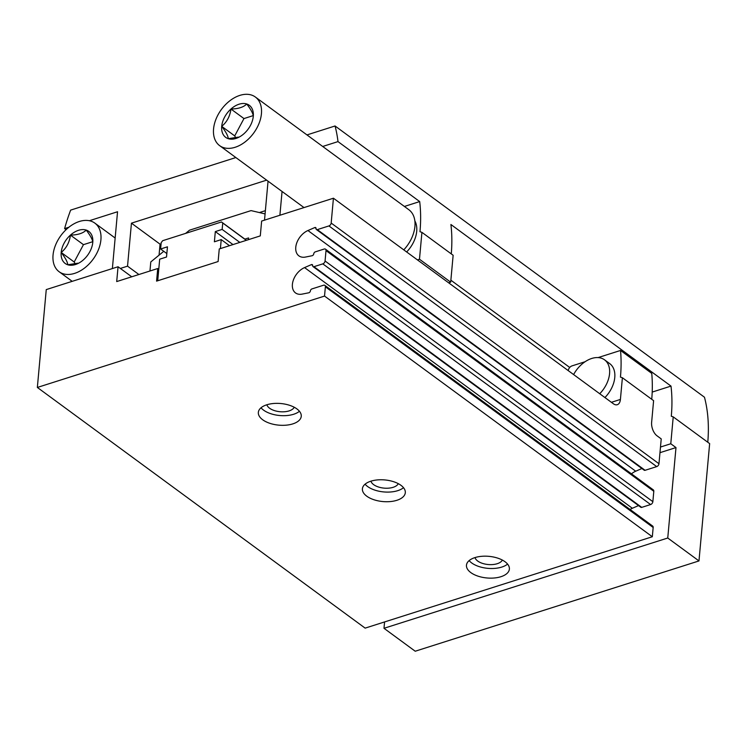 <?xml version="1.0" encoding="UTF-8"?>
<svg xmlns="http://www.w3.org/2000/svg" width="747" height="747" viewBox="0 0 747 747"><rect width="100%" height="100%" fill="white"/><g stroke="black" fill="none" stroke-linecap="round" stroke-linejoin="round"><path stroke-width="1.12" d="M598.104 357.589L620.524 350.455A168.066 111.359 -53.7 0 1 620.449 377.114L622.391 377.739L653.606 400.663L651.627 422.363A10.346 5.733 -107.7 0 0 657.061 435.837L661.226 438.9L658.966 463.728A2.586 1.709 126.3 0 1 656.716 466.604L645.091 470.302A1.727 1.139 126.3 0 1 644.203 470.208L316.411 229.534A1.727 1.139 126.3 0 1 316.065 228.582A1.727 1.139 126.3 0 0 315.72 227.63A1.727 1.139 126.3 0 0 314.832 227.536L316.074 228.442M631.467 473.841A15.51 10.281 126.3 0 1 635.716 471.208L641.906 468.518M314.832 227.536L307.932 230.534A15.51 10.281 126.3 0 0 296.746 242.962A15.51 10.281 126.3 0 0 298.903 255.866A15.51 10.281 126.3 0 0 305.514 257.052L312.265 255.698A1.727 1.139 126.3 0 0 313.768 253.784A1.727 1.139 126.3 0 1 315.271 251.87L324.161 249.04A2.586 1.709 126.3 0 1 325.487 249.181L653.28 489.855A2.586 1.709 126.3 0 1 653.802 491.283L652.859 501.667A2.586 1.709 126.3 0 1 650.609 504.542L641.72 507.372A1.727 1.139 126.3 0 1 640.833 507.278L313.04 266.595A1.727 1.139 126.3 0 1 312.694 265.643A1.727 1.139 126.3 0 0 312.349 264.69A1.727 1.139 126.3 0 0 311.462 264.597L312.694 265.512M630.076 509.473A15.51 10.281 126.3 0 1 632.345 508.268L638.536 505.588M311.462 264.597L304.552 267.594A15.51 10.281 126.3 0 0 293.375 280.032A15.51 10.281 126.3 0 0 295.523 292.927A15.51 10.281 126.3 0 0 302.143 294.113L308.894 292.768A1.727 1.139 126.3 0 0 310.397 290.854A1.727 1.139 126.3 0 1 311.901 288.93L323.526 285.233A2.586 1.709 126.3 0 1 324.852 285.373L652.645 526.047A2.586 1.709 126.3 0 1 653.167 527.485L652.318 536.748L365.143 628.124L37.35 387.45L46.258 289.593L118.054 266.754L116.7 281.572L157.729 268.528L158.766 269.284L159.69 259.19L166.525 257.015L167.449 246.818L160.614 248.994L161.193 242.598L162.697 240.683L221.504 221.971L222.737 223.017L222.148 229.413L215.313 231.589L214.389 241.785L221.224 239.61L220.412 248.583M157.72 280.76L158.766 269.284M157.729 268.528L156.581 281.124L218.115 261.543L219.263 248.947L260.292 235.893L261.637 221.065L333.433 198.216L331.173 223.054A2.586 1.709 126.3 0 1 328.923 225.93L656.716 466.604M622.391 377.739L620.412 399.44A10.346 5.733 -107.7 0 1 617.302 404.706A10.346 5.733 -107.7 0 1 613.362 403.753L333.433 198.216M324.852 285.373A2.586 1.709 126.3 0 1 325.375 286.801L324.534 296.073L37.35 387.45M325.487 249.181A2.586 1.709 126.3 0 1 326.009 250.609L325.066 260.992A2.586 1.709 126.3 0 1 322.816 263.868L313.927 266.688A1.727 1.139 126.3 0 1 313.04 266.595M328.923 225.93L317.298 229.628A1.727 1.139 126.3 0 1 316.411 229.534M585.078 361.735L572.006 365.89A4.314 2.857 -53.7 0 0 568.262 370.633M620.524 350.455L651.748 373.379A168.066 111.359 126.3 0 1 651.739 399.29M324.534 296.073L652.318 536.748M370.848 481.199A21.551 10.86 -174.8 0 0 362.398 488.799A21.551 10.86 -174.8 0 0 382.875 501.564A21.551 10.86 -174.8 0 0 405.313 492.703A21.551 10.86 -174.8 0 0 393.837 481.778A21.551 10.86 -174.8 0 0 370.848 481.199M266.791 404.79A21.551 10.86 -174.8 0 0 258.341 412.391A21.551 10.86 -174.8 0 0 278.818 425.155A21.551 10.86 -174.8 0 0 301.256 416.294A21.551 10.86 -174.8 0 0 289.78 405.369A21.551 10.86 -174.8 0 0 266.791 404.79M474.915 557.607A21.551 10.86 -174.8 0 0 466.464 565.199A21.551 10.86 -174.8 0 0 486.932 577.973A21.551 10.86 -174.8 0 0 509.379 569.102A21.551 10.86 -174.8 0 0 497.894 558.186A21.551 10.86 -174.8 0 0 474.915 557.607M118.054 266.754L131.733 276.792M604.93 397.563A24.996 16.565 -53.7 0 0 614.772 377.478A24.996 16.565 -53.7 0 0 609.739 363.64L604.538 359.821A24.996 16.565 -53.7 0 0 573.612 374.564M239.834 242.402L222.148 229.413M246.314 240.338L222.737 223.017M232.999 244.577L215.313 231.589M229.506 245.688L221.224 239.61M166.833 253.56L160.614 248.994M246.454 240.291L221.504 221.971M475.008 557.57A13.969 7.04 -174.8 0 0 488.155 564.527A13.969 7.04 -174.8 0 0 502.348 560.063M469.144 560.586A21.551 10.86 -174.8 0 0 487.81 568.336A21.551 10.86 -174.8 0 0 507.568 564.088M266.884 404.762A13.969 7.04 -174.8 0 0 280.041 411.718A13.969 7.04 -174.8 0 0 294.225 407.255M261.03 407.778A21.551 10.86 -174.8 0 0 279.686 415.519A21.551 10.86 -174.8 0 0 299.444 411.27M370.942 481.171A13.969 7.04 -174.8 0 0 384.098 488.127A13.969 7.04 -174.8 0 0 398.291 483.654M365.087 484.177A21.551 10.86 -174.8 0 0 383.753 491.928A21.551 10.86 -174.8 0 0 403.511 487.679M599.729 393.744A24.996 16.565 -53.7 0 0 609.571 373.659A24.996 16.565 -53.7 0 0 604.538 359.821M185.611 233.391L189.523 230.188L251.067 210.607L265.073 213.903M149.96 270.993L150.782 261.945L163.761 251.309M244.857 239.124L248.574 237.938L248.415 239.666M159.055 255.157L160.063 244.176L161.081 243.849M259.396 212.568L265.372 210.663M268.052 181.194L264.513 220.15M138.905 274.513L127.532 266.156L131.444 223.166L266.632 180.148M160.063 244.176L131.444 223.166M89.36 220.72L117.54 211.746L112.377 268.556M120.351 268.444L127.532 266.156M282.058 191.475L279.892 215.257M322.704 146.468L337.999 141.603L419.693 201.578L404.388 206.452M306.97 134.918L335.058 125.982A168.066 111.359 126.3 0 1 337.999 141.603M68.873 227.237L64.606 228.591A168.066 111.359 126.3 0 1 70.648 210.112L235.856 157.552M384.574 621.943L383.995 628.302L415.211 651.225L698.977 560.932L667.753 538.017L675.988 447.574L670.778 443.755L660.488 447.033M64.606 228.591L66.072 229.674M448.648 282.814L450.693 282.161L419.478 259.237L417.424 259.891M659.974 452.673L675.988 447.574M451.272 253.905A168.066 111.359 126.3 0 0 450.908 224.502L671.002 386.096A168.066 111.359 -53.7 0 1 671.292 416.238L673.224 416.873L709.65 443.615L698.977 560.932M673.224 416.873L670.778 443.755M419.693 201.578A168.066 111.359 -53.7 0 1 419.982 231.719L421.924 232.354L453.14 255.269L450.693 282.161M421.924 232.354L419.478 259.237M335.058 125.982L704.477 397.227A168.066 111.359 126.3 0 1 707.783 442.243M383.995 628.302L667.753 538.017M569.728 367.459L450.871 280.19M671.002 386.096L652.196 392.082M253.289 116.308A19.908 13.185 126.3 0 1 252.393 120.762A19.908 13.185 126.3 0 1 244.045 133.648A19.908 13.185 126.3 0 1 241.412 135.721A19.908 13.185 126.3 0 1 228.255 138.671A19.908 13.185 126.3 0 1 221.71 126.355A19.908 13.185 126.3 0 1 230.954 109.025A19.908 13.185 126.3 0 1 246.743 103.992A19.908 13.185 126.3 0 1 253.289 116.308C253.214 113.768 251.039 109.669 246.743 103.992C243.578 107.204 238.321 108.875 230.954 109.025C229.983 116.299 226.901 122.078 221.71 126.355C225.968 131.976 228.152 136.085 228.255 138.671L238.442 137.112M261.431 113.721A30.169 19.992 126.3 0 1 245.016 141.986A30.169 19.992 126.3 0 1 219.646 145.646A30.169 19.992 126.3 0 1 221.383 109.501A30.169 19.992 126.3 0 1 255.353 97.017A30.169 19.992 126.3 0 1 261.431 113.721M255.353 97.017L408.842 209.72A30.169 19.992 126.3 0 1 414.921 226.416A30.169 19.992 126.3 0 1 403.782 249.872M253.205 115.626L243.961 118.568L234.717 135.907L235.753 137.868M414.846 220.86A25.856 17.134 126.3 0 1 416.705 231.327A25.856 17.134 126.3 0 1 406.648 251.972M243.961 118.568L230.954 109.025M234.717 135.907L221.71 126.355M92.777 242.402A19.908 13.185 126.3 0 1 91.881 246.855A19.908 13.185 126.3 0 1 83.533 259.741A19.908 13.185 126.3 0 1 80.9 261.805A19.908 13.185 126.3 0 1 67.734 264.765A19.908 13.185 126.3 0 1 61.189 252.449A19.908 13.185 126.3 0 1 70.433 235.109A19.908 13.185 126.3 0 1 86.232 230.085A19.908 13.185 126.3 0 1 92.777 242.402C92.703 239.862 90.518 235.763 86.232 230.085C83.066 233.297 77.8 234.969 70.433 235.109C69.471 242.392 66.39 248.172 61.189 252.449C65.456 258.07 67.641 262.169 67.734 264.765L77.931 263.196M100.91 239.815A30.169 19.992 126.3 0 1 84.504 268.08A30.169 19.992 126.3 0 1 59.134 271.74A30.169 19.992 126.3 0 1 60.871 235.594A30.169 19.992 126.3 0 1 94.832 223.11A30.169 19.992 126.3 0 1 100.91 239.815M92.693 241.72L83.449 244.661L74.196 262.001L75.242 263.962M83.449 244.661L70.433 235.109M74.196 262.001L61.189 252.449M331.173 223.054L658.966 463.728M325.375 286.801L653.167 527.485M304.552 267.594L632.345 508.268M313.927 266.688L641.72 507.372M322.816 263.868L650.609 504.542M325.066 260.992L652.859 501.667M326.009 250.609L653.802 491.283M307.932 230.534L635.716 471.208M317.298 229.628L645.091 470.302M611.391 402.306L620.412 399.44M219.646 145.646L304.001 207.582M59.134 271.74L72.207 281.339M94.832 223.11L115.15 238.022"/></g></svg>
